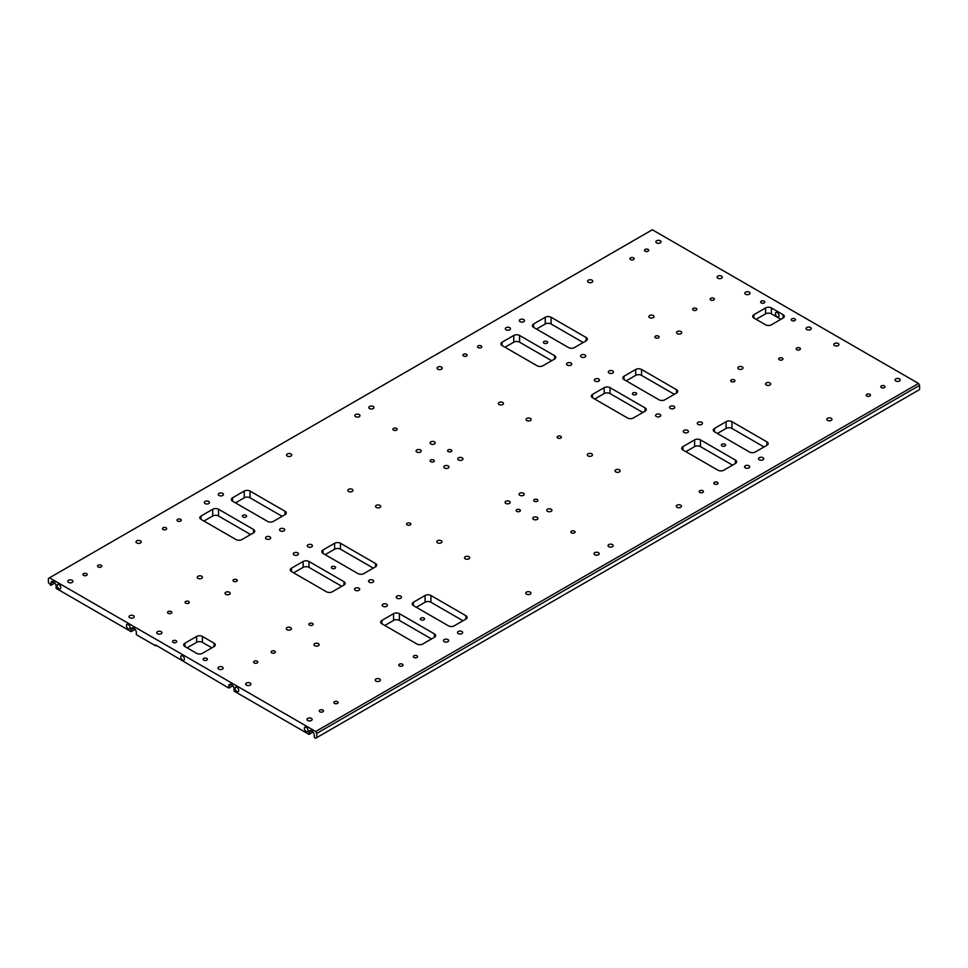 <?xml version="1.0" encoding="UTF-8"?>
<svg xmlns="http://www.w3.org/2000/svg" width="968" height="968" viewBox="0 0 968 968"><rect width="100%" height="100%" fill="white"/><g stroke="black" fill="none" stroke-linecap="round" stroke-linejoin="round"><path stroke-width="1.45" d="M434.414 633.895A4.126 2.384 180 0 1 435.612 635.577A4.126 2.384 180 0 1 434.414 637.259L434.414 633.895L399.409 613.688L399.409 620.415A4.126 2.384 0 0 0 393.565 620.415L384.816 625.473M393.565 620.415L393.565 613.688A4.126 2.384 180 0 1 399.409 613.688M381.9 623.791A4.126 2.384 180 0 1 380.69 622.109A4.126 2.384 180 0 1 381.9 620.415L381.9 623.791L416.906 643.998A4.126 2.384 180 0 0 422.738 643.998L434.414 637.259M431.486 638.94L399.409 620.415M393.565 613.688L381.9 620.415M465.911 615.708A4.126 2.384 180 0 1 467.12 617.39A4.126 2.384 180 0 1 465.911 619.072L465.911 615.708L430.905 595.489L430.905 602.229A4.126 2.384 0 0 0 425.073 602.229L416.325 607.287M425.073 602.229L425.073 595.489A4.126 2.384 180 0 1 430.905 595.489M413.409 605.593A4.126 2.384 180 0 1 412.199 603.911A4.126 2.384 180 0 1 413.409 602.229L413.409 605.593L448.414 625.812A4.126 2.384 180 0 0 454.246 625.812L465.911 619.072M462.994 620.754L430.905 602.229M425.073 595.489L413.409 602.229M735.462 460.09A4.126 2.384 180 0 1 736.66 461.772A4.126 2.384 180 0 1 735.462 463.454L735.462 460.09L700.445 439.871L700.445 446.611A4.126 2.384 0 0 0 694.613 446.611L685.864 451.669M694.613 446.611L694.613 439.871A4.126 2.384 180 0 1 700.445 439.871M682.948 449.975A4.126 2.384 180 0 1 681.738 448.293A4.126 2.384 180 0 1 682.948 446.611L682.948 449.975L717.953 470.194A4.126 2.384 180 0 0 723.786 470.194L735.462 463.454M732.534 465.136L700.445 446.611M694.613 439.871L682.948 446.611M766.958 441.892A4.126 2.384 180 0 1 768.168 443.574A4.126 2.384 180 0 1 766.958 445.268L766.958 441.892L731.953 421.685L731.953 428.425A4.126 2.384 0 0 0 726.121 428.425L717.373 433.47M726.121 428.425L726.121 421.685A4.126 2.384 180 0 1 731.953 421.685M714.457 431.788A4.126 2.384 180 0 1 713.247 430.107A4.126 2.384 180 0 1 714.457 428.425L714.457 431.788L749.462 451.995A4.126 2.384 180 0 0 755.294 451.995L766.958 445.268M764.042 446.95L731.953 428.425M726.121 421.685L714.457 428.425M253.543 529.472A4.126 2.384 180 0 1 254.753 531.154A4.126 2.384 180 0 1 253.543 532.836L253.543 529.472L218.538 509.265L218.538 516.005A4.126 2.384 0 0 0 212.706 516.005L203.958 521.05M212.706 516.005L212.706 509.265A4.126 2.384 180 0 1 218.538 509.265M201.042 519.368A4.126 2.384 180 0 1 199.832 517.686A4.126 2.384 180 0 1 201.042 516.005L201.042 519.368L236.047 539.575A4.126 2.384 180 0 0 241.879 539.575L253.543 532.836M250.627 534.53L218.538 516.005M212.706 509.265L201.042 516.005M285.052 511.286A4.126 2.384 180 0 1 286.262 512.967A4.126 2.384 180 0 1 285.052 514.649L285.052 511.286L250.047 491.079L250.047 497.806A4.126 2.384 0 0 0 244.214 497.806L235.466 502.864M244.214 497.806L244.214 491.079A4.126 2.384 180 0 1 250.047 491.079M232.538 501.182A4.126 2.384 180 0 1 231.34 499.5A4.126 2.384 180 0 1 232.538 497.806L232.538 501.182L267.555 521.389A4.126 2.384 180 0 0 273.387 521.389L285.052 514.649M282.136 516.331L250.047 497.806M244.214 491.079L232.538 497.806M554.591 355.667A4.126 2.384 180 0 1 555.801 357.349A4.126 2.384 180 0 1 554.591 359.031L554.591 355.667L519.586 335.46L519.586 342.188A4.126 2.384 0 0 0 513.754 342.188L505.006 347.246M513.754 342.188L513.754 335.46A4.126 2.384 180 0 1 519.586 335.46M502.089 345.564A4.126 2.384 180 0 1 500.879 343.87A4.126 2.384 180 0 1 502.089 342.188L502.089 345.564L537.095 365.771A4.126 2.384 180 0 0 542.927 365.771L554.591 359.031M551.675 360.713L519.586 342.188M513.754 335.46L502.089 342.188M586.1 337.481A4.126 2.384 180 0 1 587.31 339.163A4.126 2.384 180 0 1 586.1 340.845L586.1 337.481L551.094 317.262L551.094 324.002A4.126 2.384 0 0 0 545.262 324.002L536.514 329.059M545.262 324.002L545.262 317.262A4.126 2.384 180 0 1 551.094 317.262M533.586 327.365A4.126 2.384 180 0 1 532.388 325.684A4.126 2.384 180 0 1 533.586 324.002L533.586 327.365L568.591 347.585A4.126 2.384 180 0 0 574.435 347.585L586.1 340.845M583.184 342.527L551.094 324.002M545.262 317.262L533.586 324.002M202.421 653.303A4.126 2.384 180 0 1 196.589 653.303L184.924 646.563A4.126 2.384 180 0 1 183.714 644.882A4.126 2.384 180 0 1 184.924 643.2L196.589 636.46A4.126 2.384 180 0 1 202.421 636.46L214.097 643.2A4.126 2.384 180 0 1 215.295 644.882A4.126 2.384 180 0 1 214.097 646.563L202.421 653.303M783.076 318.061A4.126 2.384 0 0 0 784.286 316.379A4.126 2.384 0 0 0 783.076 314.697L771.411 307.957A4.126 2.384 0 0 0 765.579 307.957L753.903 314.697A4.126 2.384 0 0 0 752.705 316.379A4.126 2.384 0 0 0 753.903 318.061L765.579 324.8A4.126 2.384 0 0 0 771.411 324.8L783.076 318.061L783.076 314.697M311.672 730.864L309.046 732.377A3.715 2.142 -120 0 1 309.808 730.671A3.715 2.142 -120 0 1 312.676 731.675A3.715 2.142 -120 0 1 314.298 735.402L314.298 737.422L315.677 738.233L316.778 737.592L316.778 733.381L315.677 731.493L49.489 577.811L48.4 578.441L48.4 582.651L50.88 585.35L50.88 583.329A3.715 2.142 -120 0 1 51.643 581.623A3.715 2.142 -120 0 1 54.51 582.615A3.715 2.142 -120 0 1 56.132 586.354L56.132 588.375L131.103 631.656L131.103 629.636A3.715 2.142 -120 0 1 131.866 627.942A3.715 2.142 -120 0 1 134.733 628.934A3.715 2.142 -120 0 1 136.355 632.673L136.355 634.693L155.606 645.813L155.606 644.966L228.823 688.079L232.816 685.78M313.039 732.086L309.046 734.397L234.074 691.116L234.074 689.095A3.715 2.142 -120 0 0 232.453 685.356A3.715 2.142 -120 0 0 229.597 684.364A3.715 2.142 -120 0 0 228.823 686.058L228.823 688.079M309.046 732.377L309.046 734.397M316.778 737.592L919.6 389.559L919.6 385.349L316.778 733.381M315.677 731.493L918.511 383.449L919.6 385.349M332.314 591.787A4.126 2.384 180 0 1 326.47 591.787L291.465 571.58A4.126 2.384 180 0 1 290.267 569.898A4.126 2.384 180 0 1 291.465 568.204L303.141 561.476A4.126 2.384 180 0 1 308.974 561.476L343.979 581.683A4.126 2.384 180 0 1 345.189 583.365A4.126 2.384 180 0 1 343.979 585.047L332.314 591.787M664.859 399.796A4.126 2.384 180 0 1 659.026 399.796L624.021 379.577A4.126 2.384 180 0 1 622.811 377.895A4.126 2.384 180 0 1 624.021 376.213L635.686 369.474A4.126 2.384 180 0 1 641.53 369.474L676.535 389.68A4.126 2.384 180 0 1 677.733 391.374A4.126 2.384 180 0 1 676.535 393.056L664.859 399.796M375.487 566.861A4.126 2.384 0 0 0 376.697 565.179A4.126 2.384 0 0 0 375.487 563.497L375.487 566.861L363.811 573.601A4.126 2.384 0 0 1 357.978 573.601L322.973 553.394L322.973 550.018A4.126 2.384 0 0 0 321.763 551.699A4.126 2.384 0 0 0 322.973 553.394M592.513 397.775L592.513 394.399A4.126 2.384 0 0 0 591.303 396.081A4.126 2.384 0 0 0 592.513 397.775L627.518 417.982A4.126 2.384 0 0 0 633.362 417.982L645.027 411.243A4.126 2.384 0 0 0 646.237 409.561A4.126 2.384 0 0 0 645.027 407.879L645.027 411.243M306.203 727.283A2.577 1.488 60 0 1 307.885 729.557A2.577 1.488 60 0 1 307.485 731.614A2.577 1.488 60 0 1 304.908 730.126A2.577 1.488 60 0 1 304.908 727.149A2.577 1.488 60 0 1 306.203 727.283M236.918 687.28A2.577 1.488 60 0 1 238.6 689.555A2.577 1.488 60 0 1 238.213 691.624A2.577 1.488 60 0 1 235.635 690.136A2.577 1.488 60 0 1 235.635 687.159A2.577 1.488 60 0 1 236.918 687.28M206.765 658.373A2.117 1.222 180 0 1 207.382 659.244A2.117 1.222 180 0 1 205.264 660.466A2.117 1.222 180 0 1 203.159 659.244A2.117 1.222 180 0 1 204.454 658.107A2.117 1.222 180 0 1 206.765 658.373M794.861 318.847A2.117 1.222 180 0 1 795.478 319.706A2.117 1.222 180 0 1 793.361 320.928A2.117 1.222 180 0 1 791.243 319.706A2.117 1.222 180 0 1 792.55 318.581A2.117 1.222 180 0 1 794.861 318.847M254.245 662.971A2.117 1.222 0 0 0 256.544 663.225A2.117 1.222 0 0 0 257.851 662.1A2.117 1.222 0 0 0 255.733 660.878A2.117 1.222 0 0 0 253.616 662.1A2.117 1.222 0 0 0 254.245 662.971M271.742 652.855A2.117 1.222 0 0 0 274.041 653.122A2.117 1.222 0 0 0 275.348 651.996A2.117 1.222 0 0 0 273.242 650.774A2.117 1.222 0 0 0 271.125 651.996A2.117 1.222 0 0 0 271.742 652.855M779.325 359.818A2.117 1.222 0 0 0 781.624 360.072A2.117 1.222 0 0 0 782.93 358.946A2.117 1.222 0 0 0 780.813 357.724A2.117 1.222 0 0 0 778.708 358.946A2.117 1.222 0 0 0 779.325 359.818M796.821 349.702A2.117 1.222 0 0 0 799.132 349.968A2.117 1.222 0 0 0 800.439 348.843A2.117 1.222 0 0 0 798.322 347.621A2.117 1.222 0 0 0 796.204 348.843A2.117 1.222 0 0 0 796.821 349.702M516.779 511.394A2.117 1.222 0 0 0 519.09 511.649A2.117 1.222 0 0 0 520.385 510.523A2.117 1.222 0 0 0 518.279 509.301A2.117 1.222 0 0 0 516.162 510.523A2.117 1.222 0 0 0 516.779 511.394M534.288 501.279A2.117 1.222 0 0 0 536.587 501.545A2.117 1.222 0 0 0 537.893 500.42A2.117 1.222 0 0 0 535.776 499.198A2.117 1.222 0 0 0 533.67 500.42A2.117 1.222 0 0 0 534.288 501.279M869.821 394.291A2.117 1.222 180 0 1 870.45 395.162A2.117 1.222 180 0 1 868.332 396.384A2.117 1.222 180 0 1 866.215 395.162A2.117 1.222 180 0 1 867.522 394.036A2.117 1.222 180 0 1 869.821 394.291M884.413 385.869A2.117 1.222 180 0 1 885.03 386.74A2.117 1.222 180 0 1 882.913 387.962A2.117 1.222 180 0 1 880.807 386.74A2.117 1.222 180 0 1 882.102 385.615A2.117 1.222 180 0 1 884.413 385.869M337.445 701.655A2.117 1.222 180 0 1 338.074 702.526A2.117 1.222 180 0 1 335.956 703.748A2.117 1.222 180 0 1 333.839 702.526A2.117 1.222 180 0 1 335.146 701.401A2.117 1.222 180 0 1 337.445 701.655M322.864 710.076A2.117 1.222 180 0 1 323.481 710.948A2.117 1.222 180 0 1 321.376 712.17A2.117 1.222 180 0 1 319.259 710.948A2.117 1.222 180 0 1 320.565 709.822A2.117 1.222 180 0 1 322.864 710.076M724.996 444.227A2.117 1.222 180 0 1 725.613 445.099A2.117 1.222 180 0 1 723.495 446.321A2.117 1.222 180 0 1 721.378 445.099A2.117 1.222 180 0 1 722.685 443.973A2.117 1.222 180 0 1 724.996 444.227M423.948 618.044A2.117 1.222 180 0 1 424.565 618.903A2.117 1.222 180 0 1 422.447 620.125A2.117 1.222 180 0 1 420.33 618.903A2.117 1.222 180 0 1 421.637 617.778A2.117 1.222 180 0 1 423.948 618.044M574.472 531.142A2.117 1.222 180 0 1 575.089 532.001A2.117 1.222 180 0 1 572.971 533.223A2.117 1.222 180 0 1 570.854 532.001A2.117 1.222 180 0 1 572.161 530.875A2.117 1.222 180 0 1 574.472 531.142M311.381 718.401A2.577 1.488 180 0 1 312.132 719.454A2.577 1.488 180 0 1 309.554 720.942A2.577 1.488 180 0 1 306.977 719.454A2.577 1.488 180 0 1 308.574 718.075A2.577 1.488 180 0 1 311.381 718.401M222.41 667.025A2.577 1.488 180 0 1 223.16 668.077A2.577 1.488 180 0 1 220.583 669.566A2.577 1.488 180 0 1 218.006 668.077A2.577 1.488 180 0 1 219.591 666.71A2.577 1.488 180 0 1 222.41 667.025M250.119 683.033A2.577 1.488 180 0 1 250.869 684.086A2.577 1.488 180 0 1 248.292 685.574A2.577 1.488 180 0 1 245.715 684.086A2.577 1.488 180 0 1 247.312 682.706A2.577 1.488 180 0 1 250.119 683.033M461.905 631.487A2.577 1.488 180 0 1 462.656 632.54A2.577 1.488 180 0 1 460.078 634.04A2.577 1.488 180 0 1 457.501 632.54A2.577 1.488 180 0 1 459.098 631.172A2.577 1.488 180 0 1 461.905 631.487M379.637 678.991A2.577 1.488 180 0 1 380.4 680.044A2.577 1.488 180 0 1 377.822 681.533A2.577 1.488 180 0 1 375.233 680.044A2.577 1.488 180 0 1 376.83 678.665A2.577 1.488 180 0 1 379.637 678.991M447.906 639.582A2.577 1.488 180 0 1 448.656 640.635A2.577 1.488 180 0 1 446.079 642.123A2.577 1.488 180 0 1 443.501 640.635A2.577 1.488 180 0 1 445.086 639.255A2.577 1.488 180 0 1 447.906 639.582M530.161 592.077A2.577 1.488 180 0 1 530.924 593.13A2.577 1.488 180 0 1 528.334 594.618A2.577 1.488 180 0 1 525.757 593.13A2.577 1.488 180 0 1 527.354 591.763A2.577 1.488 180 0 1 530.161 592.077M598.43 552.668A2.577 1.488 180 0 1 599.18 553.72A2.577 1.488 180 0 1 596.603 555.208A2.577 1.488 180 0 1 594.025 553.72A2.577 1.488 180 0 1 595.61 552.353A2.577 1.488 180 0 1 598.43 552.668M612.429 544.585A2.577 1.488 180 0 1 613.18 545.637A2.577 1.488 180 0 1 610.602 547.126A2.577 1.488 180 0 1 608.025 545.637A2.577 1.488 180 0 1 609.622 544.27A2.577 1.488 180 0 1 612.429 544.585M762.953 457.683A2.577 1.488 180 0 1 763.704 458.735A2.577 1.488 180 0 1 761.126 460.224A2.577 1.488 180 0 1 758.549 458.735A2.577 1.488 180 0 1 760.146 457.356A2.577 1.488 180 0 1 762.953 457.683M680.685 505.175A2.577 1.488 180 0 1 681.448 506.228A2.577 1.488 180 0 1 678.858 507.716A2.577 1.488 180 0 1 676.281 506.228A2.577 1.488 180 0 1 677.878 504.86A2.577 1.488 180 0 1 680.685 505.175M748.954 465.765A2.577 1.488 180 0 1 749.704 466.818A2.577 1.488 180 0 1 747.127 468.306A2.577 1.488 180 0 1 744.549 466.818A2.577 1.488 180 0 1 746.134 465.451A2.577 1.488 180 0 1 748.954 465.765M831.21 418.273A2.577 1.488 180 0 1 831.972 419.325A2.577 1.488 180 0 1 829.382 420.814A2.577 1.488 180 0 1 826.805 419.325A2.577 1.488 180 0 1 828.402 417.946A2.577 1.488 180 0 1 831.21 418.273M899.478 378.863A2.577 1.488 180 0 1 900.228 379.916A2.577 1.488 180 0 1 897.651 381.404A2.577 1.488 180 0 1 895.073 379.916A2.577 1.488 180 0 1 896.658 378.536A2.577 1.488 180 0 1 899.478 378.863M810.494 327.499A2.577 1.488 180 0 1 811.257 328.551A2.577 1.488 180 0 1 808.679 330.04A2.577 1.488 180 0 1 806.102 328.551A2.577 1.488 180 0 1 807.687 327.172A2.577 1.488 180 0 1 810.494 327.499M701.691 422.314A2.577 1.488 180 0 1 702.441 423.367A2.577 1.488 180 0 1 699.864 424.855A2.577 1.488 180 0 1 697.287 423.367A2.577 1.488 180 0 1 698.884 422A2.577 1.488 180 0 1 701.691 422.314M742.238 366.908A2.577 1.488 180 0 1 742.988 367.961A2.577 1.488 180 0 1 740.411 369.449A2.577 1.488 180 0 1 737.834 367.961A2.577 1.488 180 0 1 739.431 366.582A2.577 1.488 180 0 1 742.238 366.908M659.97 414.401A2.577 1.488 180 0 1 660.733 415.454A2.577 1.488 180 0 1 658.155 416.942A2.577 1.488 180 0 1 655.578 415.454A2.577 1.488 180 0 1 657.163 414.074A2.577 1.488 180 0 1 659.97 414.401M591.714 453.81A2.577 1.488 180 0 1 592.464 454.863A2.577 1.488 180 0 1 589.887 456.351A2.577 1.488 180 0 1 587.31 454.863A2.577 1.488 180 0 1 588.907 453.484A2.577 1.488 180 0 1 591.714 453.81M619.423 469.807A2.577 1.488 180 0 1 620.185 470.859A2.577 1.488 180 0 1 617.608 472.348A2.577 1.488 180 0 1 615.031 470.859A2.577 1.488 180 0 1 616.616 469.492A2.577 1.488 180 0 1 619.423 469.807M687.691 430.397A2.577 1.488 180 0 1 688.442 431.45A2.577 1.488 180 0 1 685.864 432.938A2.577 1.488 180 0 1 683.287 431.45A2.577 1.488 180 0 1 684.884 430.082A2.577 1.488 180 0 1 687.691 430.397M673.982 406.318A2.577 1.488 180 0 1 674.732 407.371A2.577 1.488 180 0 1 672.155 408.859A2.577 1.488 180 0 1 669.578 407.371A2.577 1.488 180 0 1 671.163 405.991A2.577 1.488 180 0 1 673.982 406.318M769.947 382.904A2.577 1.488 180 0 1 770.71 383.957A2.577 1.488 180 0 1 768.132 385.445A2.577 1.488 180 0 1 765.555 383.957A2.577 1.488 180 0 1 767.14 382.59A2.577 1.488 180 0 1 769.947 382.904M838.215 343.495A2.577 1.488 180 0 1 838.966 344.548A2.577 1.488 180 0 1 836.388 346.036A2.577 1.488 180 0 1 833.811 344.548A2.577 1.488 180 0 1 835.408 343.168A2.577 1.488 180 0 1 838.215 343.495M523.458 493.22A2.577 1.488 180 0 1 524.208 494.273A2.577 1.488 180 0 1 521.631 495.761A2.577 1.488 180 0 1 519.054 494.273A2.577 1.488 180 0 1 520.639 492.894A2.577 1.488 180 0 1 523.458 493.22M509.446 501.303A2.577 1.488 180 0 1 510.209 502.356A2.577 1.488 180 0 1 507.631 503.844A2.577 1.488 180 0 1 505.054 502.356A2.577 1.488 180 0 1 506.639 500.976A2.577 1.488 180 0 1 509.446 501.303M400.643 596.131A2.577 1.488 180 0 1 401.393 597.183A2.577 1.488 180 0 1 398.816 598.672A2.577 1.488 180 0 1 396.239 597.183A2.577 1.488 180 0 1 397.836 595.804A2.577 1.488 180 0 1 400.643 596.131M441.19 540.713A2.577 1.488 180 0 1 441.94 541.765A2.577 1.488 180 0 1 439.363 543.254A2.577 1.488 180 0 1 436.786 541.765A2.577 1.488 180 0 1 438.383 540.398A2.577 1.488 180 0 1 441.19 540.713M358.922 588.205A2.577 1.488 180 0 1 359.685 589.258A2.577 1.488 180 0 1 357.107 590.746A2.577 1.488 180 0 1 354.53 589.258A2.577 1.488 180 0 1 356.115 587.891A2.577 1.488 180 0 1 358.922 588.205M290.666 627.615A2.577 1.488 180 0 1 291.428 628.668A2.577 1.488 180 0 1 288.839 630.156A2.577 1.488 180 0 1 286.262 628.668A2.577 1.488 180 0 1 287.859 627.3A2.577 1.488 180 0 1 290.666 627.615M318.375 643.623A2.577 1.488 180 0 1 319.137 644.676A2.577 1.488 180 0 1 316.56 646.164A2.577 1.488 180 0 1 313.983 644.676A2.577 1.488 180 0 1 315.568 643.296A2.577 1.488 180 0 1 318.375 643.623M386.643 604.213A2.577 1.488 180 0 1 387.394 605.266A2.577 1.488 180 0 1 384.816 606.755A2.577 1.488 180 0 1 382.239 605.266A2.577 1.488 180 0 1 383.836 603.887A2.577 1.488 180 0 1 386.643 604.213M372.934 580.122A2.577 1.488 180 0 1 373.684 581.175A2.577 1.488 180 0 1 371.107 582.663A2.577 1.488 180 0 1 368.53 581.175A2.577 1.488 180 0 1 370.115 579.808A2.577 1.488 180 0 1 372.934 580.122M468.899 556.709A2.577 1.488 180 0 1 469.661 557.762A2.577 1.488 180 0 1 467.084 559.262A2.577 1.488 180 0 1 464.507 557.762A2.577 1.488 180 0 1 466.092 556.394A2.577 1.488 180 0 1 468.899 556.709M537.167 517.299A2.577 1.488 180 0 1 537.918 518.352A2.577 1.488 180 0 1 535.34 519.84A2.577 1.488 180 0 1 532.763 518.352A2.577 1.488 180 0 1 534.36 516.985A2.577 1.488 180 0 1 537.167 517.299M551.167 509.216A2.577 1.488 180 0 1 551.917 510.269A2.577 1.488 180 0 1 549.34 511.757A2.577 1.488 180 0 1 546.763 510.269A2.577 1.488 180 0 1 548.36 508.902A2.577 1.488 180 0 1 551.167 509.216M312.507 623.428A2.117 1.222 180 0 1 313.124 624.287A2.117 1.222 180 0 1 311.018 625.51A2.117 1.222 180 0 1 308.901 624.287A2.117 1.222 180 0 1 310.208 623.162A2.117 1.222 180 0 1 312.507 623.428M734.325 379.892A2.117 1.222 180 0 1 734.942 380.763A2.117 1.222 180 0 1 732.837 381.985A2.117 1.222 180 0 1 730.719 380.763A2.117 1.222 180 0 1 732.026 379.637A2.117 1.222 180 0 1 734.325 379.892M416.942 655.772A2.117 1.222 180 0 1 417.559 656.631A2.117 1.222 180 0 1 415.454 657.853A2.117 1.222 180 0 1 413.336 656.631A2.117 1.222 180 0 1 414.643 655.505A2.117 1.222 180 0 1 416.942 655.772M717.409 482.294A2.117 1.222 180 0 1 718.026 483.153A2.117 1.222 180 0 1 715.909 484.375A2.117 1.222 180 0 1 713.803 483.153A2.117 1.222 180 0 1 715.098 482.028A2.117 1.222 180 0 1 717.409 482.294M702.816 490.716A2.117 1.222 180 0 1 703.446 491.575A2.117 1.222 180 0 1 701.328 492.797A2.117 1.222 180 0 1 699.211 491.575A2.117 1.222 180 0 1 700.517 490.449A2.117 1.222 180 0 1 702.816 490.716M402.361 664.181A2.117 1.222 180 0 1 402.978 665.052A2.117 1.222 180 0 1 400.861 666.274A2.117 1.222 180 0 1 398.743 665.052A2.117 1.222 180 0 1 400.05 663.927A2.117 1.222 180 0 1 402.361 664.181M187.114 647.834L196.589 642.353A4.126 2.384 180 0 1 202.421 642.353L211.907 647.834M293.655 572.838L303.141 567.369A4.126 2.384 180 0 1 308.974 567.369L341.789 586.318M373.297 568.119L340.482 549.183L340.482 543.278L375.487 563.497M340.482 543.278A4.126 2.384 0 0 0 334.638 543.278L334.638 549.183A4.126 2.384 180 0 1 340.482 549.183M334.638 549.183L325.163 554.652M642.837 412.501L610.021 393.565L610.021 387.66L645.027 407.879M610.021 387.66A4.126 2.384 0 0 0 604.189 387.66L604.189 393.565A4.126 2.384 180 0 1 610.021 393.565M604.189 393.565L594.703 399.034M626.211 380.847L635.686 375.366A4.126 2.384 180 0 1 641.53 375.366L674.345 394.315M780.886 319.331L771.411 313.85A4.126 2.384 0 0 0 765.579 313.85L756.093 319.331M918.511 383.449L652.323 229.767L49.489 577.811M777.244 312.591A2.577 1.488 -120 0 0 775.961 312.458A2.577 1.488 -120 0 0 775.562 314.527A2.577 1.488 -120 0 0 777.244 316.802A2.577 1.488 -120 0 0 778.538 316.935A2.577 1.488 -120 0 0 778.925 314.866A2.577 1.488 -120 0 0 777.244 312.591M633.024 394.593A2.117 1.222 180 0 1 632.406 393.722A2.117 1.222 180 0 1 634.524 392.512A2.117 1.222 180 0 1 636.641 393.722A2.117 1.222 180 0 1 635.335 394.859A2.117 1.222 180 0 1 633.024 394.593M557.762 438.044A2.117 1.222 180 0 1 557.144 437.185A2.117 1.222 180 0 1 559.262 435.963A2.117 1.222 180 0 1 561.38 437.185A2.117 1.222 180 0 1 560.073 438.31A2.117 1.222 180 0 1 557.762 438.044M407.238 524.946A2.117 1.222 180 0 1 406.62 524.087A2.117 1.222 180 0 1 408.738 522.865A2.117 1.222 180 0 1 410.856 524.087A2.117 1.222 180 0 1 409.549 525.213A2.117 1.222 180 0 1 407.238 524.946M331.976 568.398A2.117 1.222 180 0 1 331.358 567.538A2.117 1.222 180 0 1 333.476 566.316A2.117 1.222 180 0 1 335.594 567.538A2.117 1.222 180 0 1 334.287 568.664A2.117 1.222 180 0 1 331.976 568.398M128.26 624.541A2.577 1.488 60 0 1 129.942 626.816A2.577 1.488 60 0 1 129.543 628.885A2.577 1.488 60 0 1 126.965 627.397A2.577 1.488 60 0 1 126.965 624.42A2.577 1.488 60 0 1 128.26 624.541M58.975 584.551A2.577 1.488 60 0 1 60.657 586.814A2.577 1.488 60 0 1 60.258 588.883A2.577 1.488 60 0 1 57.681 587.394A2.577 1.488 60 0 1 57.681 584.418A2.577 1.488 60 0 1 58.975 584.551M182.589 655.917A2.577 1.488 60 0 1 184.271 658.192A2.577 1.488 60 0 1 183.872 660.249A2.577 1.488 60 0 1 181.294 658.76A2.577 1.488 60 0 1 181.294 655.784A2.577 1.488 60 0 1 182.589 655.917M156.332 645.39L155.606 645.813M54.873 583.038L50.88 585.35M135.096 629.357L131.103 631.656M176.14 640.695A2.117 1.222 180 0 1 176.757 641.554A2.117 1.222 180 0 1 174.639 642.776A2.117 1.222 180 0 1 172.522 641.554A2.117 1.222 180 0 1 173.829 640.429A2.117 1.222 180 0 1 176.14 640.695M764.224 301.157A2.117 1.222 180 0 1 764.841 302.028A2.117 1.222 180 0 1 762.736 303.238A2.117 1.222 180 0 1 760.618 302.028A2.117 1.222 180 0 1 761.925 300.891A2.117 1.222 180 0 1 764.224 301.157M592.513 394.399L604.189 387.66M322.973 550.018L334.638 543.278M168.19 613.276A2.117 1.222 0 0 0 170.489 613.543A2.117 1.222 0 0 0 171.796 612.417A2.117 1.222 0 0 0 169.678 611.195A2.117 1.222 0 0 0 167.561 612.417A2.117 1.222 0 0 0 168.19 613.276M185.687 603.173A2.117 1.222 0 0 0 187.986 603.439A2.117 1.222 0 0 0 189.292 602.314A2.117 1.222 0 0 0 187.187 601.092A2.117 1.222 0 0 0 185.069 602.314A2.117 1.222 0 0 0 185.687 603.173M693.269 310.123A2.117 1.222 0 0 0 695.568 310.389A2.117 1.222 0 0 0 696.875 309.264A2.117 1.222 0 0 0 694.758 308.042A2.117 1.222 0 0 0 692.652 309.264A2.117 1.222 0 0 0 693.269 310.123M710.766 300.019A2.117 1.222 0 0 0 713.077 300.286A2.117 1.222 0 0 0 714.384 299.16A2.117 1.222 0 0 0 712.266 297.938A2.117 1.222 0 0 0 710.149 299.16A2.117 1.222 0 0 0 710.766 300.019M430.724 461.7A2.117 1.222 0 0 0 433.035 461.966A2.117 1.222 0 0 0 434.329 460.841A2.117 1.222 0 0 0 432.224 459.619A2.117 1.222 0 0 0 430.107 460.841A2.117 1.222 0 0 0 430.724 461.7M448.232 451.596A2.117 1.222 0 0 0 450.531 451.862A2.117 1.222 0 0 0 451.838 450.737A2.117 1.222 0 0 0 449.721 449.515A2.117 1.222 0 0 0 447.615 450.737A2.117 1.222 0 0 0 448.232 451.596M633.544 257.875A2.117 1.222 180 0 1 634.161 258.734A2.117 1.222 180 0 1 632.043 259.956A2.117 1.222 180 0 1 629.926 258.734A2.117 1.222 180 0 1 631.233 257.609A2.117 1.222 180 0 1 633.544 257.875M648.124 249.454A2.117 1.222 180 0 1 648.741 250.325A2.117 1.222 180 0 1 646.624 251.535A2.117 1.222 180 0 1 644.519 250.325A2.117 1.222 180 0 1 645.825 249.187A2.117 1.222 180 0 1 648.124 249.454M101.168 565.239A2.117 1.222 180 0 1 101.785 566.099A2.117 1.222 180 0 1 99.668 567.321A2.117 1.222 180 0 1 97.55 566.099A2.117 1.222 180 0 1 98.857 564.973A2.117 1.222 180 0 1 101.168 565.239M86.575 573.661A2.117 1.222 180 0 1 87.193 574.52A2.117 1.222 180 0 1 85.087 575.742A2.117 1.222 180 0 1 82.97 574.52A2.117 1.222 180 0 1 84.276 573.395A2.117 1.222 180 0 1 86.575 573.661M547.041 341.498A2.117 1.222 180 0 1 547.67 342.357A2.117 1.222 180 0 1 545.553 343.579A2.117 1.222 180 0 1 543.435 342.357A2.117 1.222 180 0 1 544.742 341.232A2.117 1.222 180 0 1 547.041 341.498M245.993 515.303A2.117 1.222 180 0 1 246.622 516.174A2.117 1.222 180 0 1 244.505 517.384A2.117 1.222 180 0 1 242.387 516.174A2.117 1.222 180 0 1 243.694 515.036A2.117 1.222 180 0 1 245.993 515.303M396.517 428.401A2.117 1.222 180 0 1 397.146 429.26A2.117 1.222 180 0 1 395.029 430.482A2.117 1.222 180 0 1 392.911 429.26A2.117 1.222 180 0 1 394.218 428.134A2.117 1.222 180 0 1 396.517 428.401M72.176 580.292A2.577 1.488 180 0 1 72.927 581.344A2.577 1.488 180 0 1 70.349 582.833A2.577 1.488 180 0 1 67.772 581.344A2.577 1.488 180 0 1 69.369 579.965A2.577 1.488 180 0 1 72.176 580.292M161.148 631.656A2.577 1.488 180 0 1 161.898 632.709A2.577 1.488 180 0 1 159.321 634.197A2.577 1.488 180 0 1 156.743 632.709A2.577 1.488 180 0 1 158.341 631.342A2.577 1.488 180 0 1 161.148 631.656M133.439 615.66A2.577 1.488 180 0 1 134.189 616.713A2.577 1.488 180 0 1 131.612 618.201A2.577 1.488 180 0 1 129.034 616.713A2.577 1.488 180 0 1 130.619 615.333A2.577 1.488 180 0 1 133.439 615.66M222.701 493.39A2.577 1.488 180 0 1 223.451 494.442A2.577 1.488 180 0 1 220.873 495.931A2.577 1.488 180 0 1 218.296 494.442A2.577 1.488 180 0 1 219.893 493.063A2.577 1.488 180 0 1 222.701 493.39M140.433 540.882A2.577 1.488 180 0 1 141.195 541.935A2.577 1.488 180 0 1 138.618 543.423A2.577 1.488 180 0 1 136.028 541.935A2.577 1.488 180 0 1 137.625 540.555A2.577 1.488 180 0 1 140.433 540.882M208.701 501.472A2.577 1.488 180 0 1 209.451 502.525A2.577 1.488 180 0 1 206.874 504.013A2.577 1.488 180 0 1 204.296 502.525A2.577 1.488 180 0 1 205.881 501.146A2.577 1.488 180 0 1 208.701 501.472M290.957 453.98A2.577 1.488 180 0 1 291.719 455.033A2.577 1.488 180 0 1 289.142 456.521A2.577 1.488 180 0 1 286.552 455.033A2.577 1.488 180 0 1 288.149 453.653A2.577 1.488 180 0 1 290.957 453.98M359.225 414.57A2.577 1.488 180 0 1 359.975 415.623A2.577 1.488 180 0 1 357.398 417.111A2.577 1.488 180 0 1 354.82 415.623A2.577 1.488 180 0 1 356.406 414.244A2.577 1.488 180 0 1 359.225 414.57M373.224 406.487A2.577 1.488 180 0 1 373.975 407.54A2.577 1.488 180 0 1 371.397 409.028A2.577 1.488 180 0 1 368.82 407.54A2.577 1.488 180 0 1 370.417 406.161A2.577 1.488 180 0 1 373.224 406.487M523.749 319.585A2.577 1.488 180 0 1 524.499 320.638A2.577 1.488 180 0 1 521.921 322.126A2.577 1.488 180 0 1 519.344 320.638A2.577 1.488 180 0 1 520.941 319.259A2.577 1.488 180 0 1 523.749 319.585M441.481 367.078A2.577 1.488 180 0 1 442.243 368.13A2.577 1.488 180 0 1 439.666 369.619A2.577 1.488 180 0 1 437.076 368.13A2.577 1.488 180 0 1 438.673 366.751A2.577 1.488 180 0 1 441.481 367.078M509.749 327.668A2.577 1.488 180 0 1 510.499 328.721A2.577 1.488 180 0 1 507.922 330.209A2.577 1.488 180 0 1 505.344 328.721A2.577 1.488 180 0 1 506.929 327.341A2.577 1.488 180 0 1 509.749 327.668M592.005 280.175A2.577 1.488 180 0 1 592.767 281.228A2.577 1.488 180 0 1 590.178 282.716A2.577 1.488 180 0 1 587.6 281.228A2.577 1.488 180 0 1 589.197 279.849A2.577 1.488 180 0 1 592.005 280.175M660.273 240.766A2.577 1.488 180 0 1 661.023 241.819A2.577 1.488 180 0 1 658.446 243.307A2.577 1.488 180 0 1 655.868 241.819A2.577 1.488 180 0 1 657.453 240.439A2.577 1.488 180 0 1 660.273 240.766M749.244 292.13A2.577 1.488 180 0 1 749.994 293.183A2.577 1.488 180 0 1 747.417 294.671A2.577 1.488 180 0 1 744.84 293.183A2.577 1.488 180 0 1 746.425 291.804A2.577 1.488 180 0 1 749.244 292.13M585.011 354.954A2.577 1.488 180 0 1 585.761 356.006A2.577 1.488 180 0 1 583.184 357.494A2.577 1.488 180 0 1 580.606 356.006A2.577 1.488 180 0 1 582.191 354.627A2.577 1.488 180 0 1 585.011 354.954M680.976 331.54A2.577 1.488 180 0 1 681.738 332.593A2.577 1.488 180 0 1 679.161 334.081A2.577 1.488 180 0 1 676.571 332.593A2.577 1.488 180 0 1 678.169 331.213A2.577 1.488 180 0 1 680.976 331.54M598.72 379.032A2.577 1.488 180 0 1 599.47 380.085A2.577 1.488 180 0 1 596.893 381.574A2.577 1.488 180 0 1 594.316 380.085A2.577 1.488 180 0 1 595.901 378.706A2.577 1.488 180 0 1 598.72 379.032M530.452 418.442A2.577 1.488 180 0 1 531.214 419.495A2.577 1.488 180 0 1 528.637 420.983A2.577 1.488 180 0 1 526.06 419.495A2.577 1.488 180 0 1 527.645 418.115A2.577 1.488 180 0 1 530.452 418.442M502.743 402.446A2.577 1.488 180 0 1 503.493 403.499A2.577 1.488 180 0 1 500.916 404.987A2.577 1.488 180 0 1 498.339 403.499A2.577 1.488 180 0 1 499.936 402.119A2.577 1.488 180 0 1 502.743 402.446M570.999 363.036A2.577 1.488 180 0 1 571.761 364.089A2.577 1.488 180 0 1 569.184 365.577A2.577 1.488 180 0 1 566.607 364.089A2.577 1.488 180 0 1 568.192 362.71A2.577 1.488 180 0 1 570.999 363.036M612.72 370.95A2.577 1.488 180 0 1 613.47 372.002A2.577 1.488 180 0 1 610.893 373.491A2.577 1.488 180 0 1 608.315 372.002A2.577 1.488 180 0 1 609.913 370.623A2.577 1.488 180 0 1 612.72 370.95M653.267 315.544A2.577 1.488 180 0 1 654.017 316.596A2.577 1.488 180 0 1 651.44 318.085A2.577 1.488 180 0 1 648.862 316.596A2.577 1.488 180 0 1 650.46 315.217A2.577 1.488 180 0 1 653.267 315.544M721.523 276.134A2.577 1.488 180 0 1 722.285 277.187A2.577 1.488 180 0 1 719.708 278.675A2.577 1.488 180 0 1 717.131 277.187A2.577 1.488 180 0 1 718.716 275.807A2.577 1.488 180 0 1 721.523 276.134M462.196 457.852A2.577 1.488 180 0 1 462.946 458.905A2.577 1.488 180 0 1 460.369 460.393A2.577 1.488 180 0 1 457.791 458.905A2.577 1.488 180 0 1 459.389 457.525A2.577 1.488 180 0 1 462.196 457.852M448.196 465.935A2.577 1.488 180 0 1 448.946 466.987A2.577 1.488 180 0 1 446.369 468.476A2.577 1.488 180 0 1 443.792 466.987A2.577 1.488 180 0 1 445.377 465.62A2.577 1.488 180 0 1 448.196 465.935M283.963 528.758A2.577 1.488 180 0 1 284.713 529.811A2.577 1.488 180 0 1 282.136 531.299A2.577 1.488 180 0 1 279.558 529.811A2.577 1.488 180 0 1 281.143 528.431A2.577 1.488 180 0 1 283.963 528.758M379.928 505.344A2.577 1.488 180 0 1 380.69 506.397A2.577 1.488 180 0 1 378.113 507.885A2.577 1.488 180 0 1 375.536 506.397A2.577 1.488 180 0 1 377.121 505.03A2.577 1.488 180 0 1 379.928 505.344M297.672 552.837A2.577 1.488 180 0 1 298.422 553.89A2.577 1.488 180 0 1 295.845 555.378A2.577 1.488 180 0 1 293.268 553.89A2.577 1.488 180 0 1 294.853 552.522A2.577 1.488 180 0 1 297.672 552.837M229.404 592.247A2.577 1.488 180 0 1 230.166 593.299A2.577 1.488 180 0 1 227.589 594.788A2.577 1.488 180 0 1 225.012 593.299A2.577 1.488 180 0 1 226.597 591.932A2.577 1.488 180 0 1 229.404 592.247M201.695 576.25A2.577 1.488 180 0 1 202.445 577.303A2.577 1.488 180 0 1 199.868 578.791A2.577 1.488 180 0 1 197.291 577.303A2.577 1.488 180 0 1 198.888 575.924A2.577 1.488 180 0 1 201.695 576.25M269.951 536.841A2.577 1.488 180 0 1 270.713 537.893A2.577 1.488 180 0 1 268.136 539.382A2.577 1.488 180 0 1 265.559 537.893A2.577 1.488 180 0 1 267.144 536.514A2.577 1.488 180 0 1 269.951 536.841M311.672 544.754A2.577 1.488 180 0 1 312.422 545.807A2.577 1.488 180 0 1 309.845 547.295A2.577 1.488 180 0 1 307.267 545.807A2.577 1.488 180 0 1 308.865 544.439A2.577 1.488 180 0 1 311.672 544.754M352.219 489.348A2.577 1.488 180 0 1 352.969 490.401A2.577 1.488 180 0 1 350.392 491.889A2.577 1.488 180 0 1 347.814 490.401A2.577 1.488 180 0 1 349.412 489.021A2.577 1.488 180 0 1 352.219 489.348M420.475 449.939A2.577 1.488 180 0 1 421.237 450.991A2.577 1.488 180 0 1 418.66 452.479A2.577 1.488 180 0 1 416.083 450.991A2.577 1.488 180 0 1 417.668 449.612A2.577 1.488 180 0 1 420.475 449.939M434.487 441.856A2.577 1.488 180 0 1 435.237 442.908A2.577 1.488 180 0 1 432.66 444.397A2.577 1.488 180 0 1 430.082 442.908A2.577 1.488 180 0 1 431.667 441.529A2.577 1.488 180 0 1 434.487 441.856M236.664 579.638A2.117 1.222 180 0 1 237.281 580.51A2.117 1.222 180 0 1 235.163 581.72A2.117 1.222 180 0 1 233.058 580.51A2.117 1.222 180 0 1 234.365 579.372A2.117 1.222 180 0 1 236.664 579.638M658.482 336.102A2.117 1.222 180 0 1 659.099 336.973A2.117 1.222 180 0 1 656.982 338.195A2.117 1.222 180 0 1 654.876 336.973A2.117 1.222 180 0 1 656.171 335.848A2.117 1.222 180 0 1 658.482 336.102M180.653 519.344A2.117 1.222 180 0 1 181.27 520.215A2.117 1.222 180 0 1 179.165 521.425A2.117 1.222 180 0 1 177.047 520.215A2.117 1.222 180 0 1 178.354 519.078A2.117 1.222 180 0 1 180.653 519.344M481.12 345.879A2.117 1.222 180 0 1 481.737 346.738A2.117 1.222 180 0 1 479.62 347.96A2.117 1.222 180 0 1 477.514 346.738A2.117 1.222 180 0 1 478.821 345.612A2.117 1.222 180 0 1 481.12 345.879M466.54 354.3A2.117 1.222 180 0 1 467.157 355.159A2.117 1.222 180 0 1 465.039 356.381A2.117 1.222 180 0 1 462.922 355.159A2.117 1.222 180 0 1 464.229 354.034A2.117 1.222 180 0 1 466.54 354.3M166.072 527.766A2.117 1.222 180 0 1 166.69 528.637A2.117 1.222 180 0 1 164.572 529.847A2.117 1.222 180 0 1 162.455 528.637A2.117 1.222 180 0 1 163.761 527.5A2.117 1.222 180 0 1 166.072 527.766M214.097 643.2L214.097 646.563M231.449 684.545L228.823 686.058M343.979 585.047L343.979 581.683M676.535 393.056L676.535 389.68M771.411 313.85L771.411 307.957M641.53 369.474L641.53 375.366M308.974 561.476L308.974 567.369M202.421 642.353L202.421 636.46M184.924 646.563L184.924 643.2M196.589 642.353L196.589 636.46M765.579 313.85L765.579 307.957M753.903 318.061L753.903 314.697M131.103 629.636L133.729 628.123M50.88 583.329L53.506 581.804M291.465 568.204L291.465 571.58M624.021 376.213L624.021 379.577M303.141 567.369L303.141 561.476M635.686 375.366L635.686 369.474"/></g></svg>
